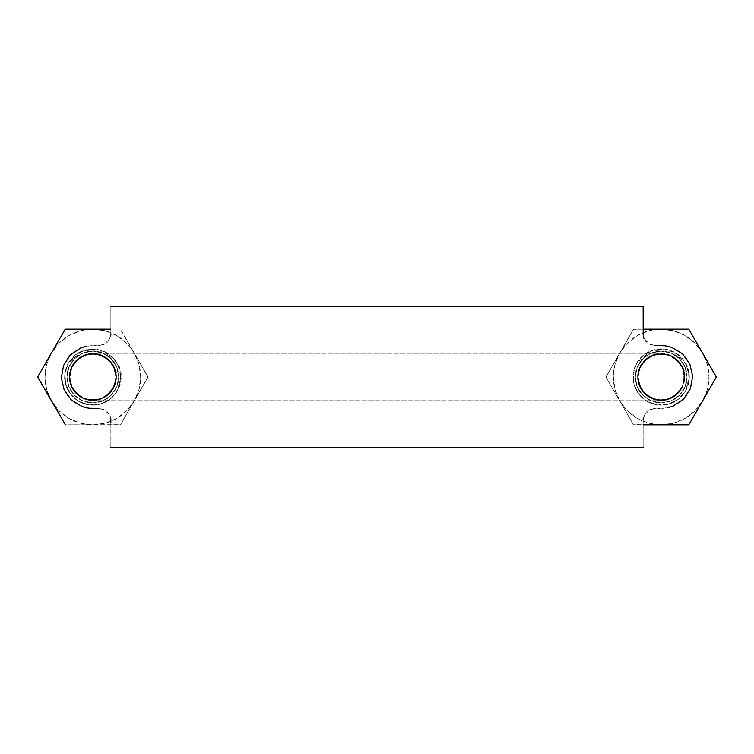 <?xml version="1.0" encoding="UTF-8"?>
<svg xmlns="http://www.w3.org/2000/svg" width="754" height="754" viewBox="0 0 754 754"><rect width="100%" height="100%" fill="white"/><g stroke="black" fill="none" stroke-linecap="round" stroke-linejoin="round"><path stroke-width="0.57" stroke-dasharray="3.77 2.83" d="M115.909 377A23.072 23.072 0 0 0 92.846 353.928A23.072 23.072 0 0 1 107.228 395.039A23.072 23.072 0 0 1 72.054 366.991A23.072 23.072 0 0 1 92.846 353.928A23.072 23.072 0 0 0 69.773 377A23.072 23.072 0 0 0 92.846 400.072A23.072 23.072 0 0 0 115.909 377C115.701 369.696 112.808 363.682 107.228 358.961C101.385 354.568 94.881 353.089 87.709 354.512C80.631 356.34 75.419 360.497 72.054 366.991C69.076 373.664 69.076 380.336 72.054 387.009C75.419 393.503 80.631 397.66 87.709 399.488C94.881 400.911 101.385 399.432 107.228 395.039C112.808 390.318 115.701 384.304 115.909 377L638.091 377A23.072 23.072 0 0 1 681.946 366.991A23.072 23.072 0 0 1 684.227 377A23.072 23.072 0 0 0 661.154 353.928A23.072 23.072 0 0 0 638.091 377A23.072 23.072 0 0 0 661.154 400.072A23.072 23.072 0 0 0 684.227 377A23.072 23.072 0 0 1 646.772 395.039A23.072 23.072 0 0 1 638.091 377L115.909 377L114.156 368.169L109.16 360.685L101.667 355.69L92.846 353.928L84.014 355.69L76.531 360.685L71.526 368.169L69.773 377L72.016 367.066L69.82 377.009L70.367 382.099L72.016 386.934L69.773 377L71.526 385.831L76.531 393.315L84.014 398.31L92.846 400.072L101.667 398.31L109.16 393.315L114.156 385.831L115.909 377L114.108 385.841L109.123 393.334L101.639 398.291L92.799 400.044L83.996 398.282L76.531 393.258L71.526 385.803L69.82 376.981L71.545 368.15L76.569 360.704L84.052 355.69L92.855 353.956L101.677 355.728L109.151 360.695L114.118 368.188L115.909 377C113.637 393.428 104.231 400.93 87.709 399.488C72.195 393.616 66.983 382.778 72.054 366.991C81.149 345.144 117.2 353.372 115.909 377L638.091 377C638.299 384.304 641.192 390.318 646.772 395.039C652.615 399.432 659.119 400.911 666.291 399.488C673.369 397.66 678.581 393.503 681.946 387.009C684.924 380.336 684.924 373.664 681.946 366.991C678.581 360.497 673.369 356.34 666.291 354.512C659.119 353.089 652.615 354.568 646.772 358.961C641.192 363.682 638.299 369.696 638.091 377L639.844 385.831L644.84 393.315L652.333 398.31L661.154 400.072L669.986 398.31L677.469 393.315L682.474 385.831L684.227 377L681.984 386.934L684.18 376.991L683.633 371.901L681.984 367.066L684.227 377L682.474 368.169L677.469 360.685L669.986 355.69L661.154 353.928L652.333 355.69L644.84 360.685L639.844 368.169L638.091 377L639.892 368.159L644.877 360.666L652.361 355.709L661.201 353.956L670.004 355.718L677.469 360.742L682.474 368.197L684.18 377.019L682.455 385.85L677.431 393.296L669.948 398.31L661.145 400.044L652.323 398.272L644.849 393.305L639.882 385.812L638.091 377C640.363 393.428 649.769 400.93 666.291 399.488C681.804 393.616 687.017 382.778 681.946 366.991C672.851 345.144 636.8 353.372 638.091 377M646.706 394.983L640.372 387.009L638.091 377.085L640.419 387L643.124 391.345L646.706 394.983M666.206 399.507L656.027 399.488L646.838 395.087L656.037 399.45L661.107 400.044L666.206 399.507M681.908 387.085L675.537 395.039L666.376 399.469L675.509 395.002L679.156 391.392L681.908 387.085M666.376 354.531L675.537 358.961L681.908 366.915L675.509 358.998L671.201 356.256L666.376 354.531M646.838 358.913L656.027 354.512L666.206 354.493L656.037 354.55L651.183 356.227L646.838 358.913M638.091 376.915L640.372 366.991L646.706 359.017L640.419 367.01L638.704 371.816L638.091 376.915M107.294 359.017L113.628 366.991L115.909 376.915L113.581 367L110.876 362.655L107.294 359.017M87.794 354.493L97.973 354.512L107.162 358.913L97.963 354.55L92.893 353.956L87.794 354.493M72.092 366.915L78.463 358.961L87.624 354.531L78.491 358.998L74.844 362.608L72.092 366.915M87.624 399.469L78.463 395.039L72.092 387.085L78.491 395.002L82.799 397.744L87.624 399.469M107.162 395.087L97.973 399.488L87.794 399.507L97.963 399.45L102.817 397.773L107.162 395.087M115.909 377.085L113.628 387.009L107.294 394.983L113.581 386.99L115.296 382.184L115.909 377.085M687.045 377A25.881 25.881 0 0 0 661.154 351.119A25.881 25.881 0 0 1 687.045 377A25.881 25.881 0 0 1 661.154 402.881A25.881 25.881 0 0 1 635.273 377A25.881 25.881 0 0 1 661.154 351.119A25.881 25.881 0 0 0 635.273 377A25.881 25.881 0 0 0 661.154 402.881A25.881 25.881 0 0 0 687.045 377L685.066 386.906L679.458 395.303L671.06 400.911L661.154 402.881L651.249 400.911L642.851 395.303L637.243 386.906L635.273 377L637.243 367.094L642.851 358.697L651.249 353.089L661.154 351.119L671.06 353.089L679.458 358.697L685.066 367.094L687.045 377L685.066 386.906L679.458 395.303L671.06 400.911L661.154 402.881L651.249 400.911L642.851 395.303L637.243 386.906L635.273 377L637.243 367.094L642.851 358.697L651.249 353.089L661.154 351.119L671.06 353.089L679.458 358.697L685.066 367.094L687.045 377M118.727 377A25.881 25.881 0 0 0 92.846 351.119A25.881 25.881 0 0 1 118.727 377A25.881 25.881 0 0 1 92.846 402.881A25.881 25.881 0 0 1 66.955 377A25.881 25.881 0 0 1 92.846 351.119A25.881 25.881 0 0 0 66.955 377A25.881 25.881 0 0 0 92.846 402.881A25.881 25.881 0 0 0 118.727 377L116.757 386.906L111.149 395.303L102.751 400.911L92.846 402.881L82.94 400.911L74.542 395.303L68.934 386.906L66.955 377L68.934 367.094L74.542 358.697L82.94 353.089L92.846 351.119L102.751 353.089L111.149 358.697L116.757 367.094L118.727 377L116.757 386.906L111.149 395.303L102.751 400.911L92.846 402.881L82.94 400.911L74.542 395.303L68.934 386.906L66.955 377L68.934 367.094L74.542 358.697L82.94 353.089L92.846 351.119L102.751 353.089L111.149 358.697L116.757 367.094L118.727 377M110.847 422.381L110.847 447.339L122.101 447.339L122.101 306.661L110.847 306.661L110.847 334.107M110.753 335.728L108.114 341.59L105.664 343.711L99.566 345.492L86.889 346.077M99.613 408.508L106.795 411.118L110.272 416.199L110.838 419.262M110.885 447.339L643.115 447.339M110.847 447.339L110.847 419.761L109.99 415.454L103.901 409.365L92.846 408.508C73.722 406.623 63.223 396.114 61.328 377C63.223 357.886 73.722 347.377 92.846 345.492L103.901 344.635L109.99 338.546L110.847 334.239L110.847 306.661L643.115 306.661M643.153 447.339L643.153 419.761L644.01 415.454L650.099 409.365L661.154 408.508C680.278 406.623 690.777 396.114 692.672 377C690.777 357.886 680.278 347.377 661.154 345.492L650.099 344.635L644.01 338.546L643.153 334.239L643.153 306.661L631.899 306.661L631.899 447.339L643.153 447.339L643.153 419.893M643.247 418.272L645.886 412.41L648.336 410.289L654.434 408.508L667.111 407.923M672.493 406.359L673.171 406.095M666.131 345.897L665.396 345.784M654.387 345.492L647.205 342.882L643.727 337.801L643.162 334.738M631.899 447.339L631.899 306.661L122.101 306.661L122.101 447.339L631.899 447.339M147.982 376.859A55.146 55.146 0 0 1 147.982 377.141L134.259 400.911A47.832 47.832 0 0 0 134.259 353.089L147.982 377.141L134.259 353.089A47.832 47.832 0 0 0 51.423 353.089A47.832 47.832 0 0 0 51.423 400.911L37.7 377.141A55.146 55.146 0 0 1 37.7 376.859L65.146 329.319A55.146 55.146 0 0 1 65.4 329.168L51.423 353.089L46.644 364.625L45.014 377L46.644 389.375L51.423 400.911L59.019 410.817L68.925 418.423L80.461 423.201L92.846 424.832A47.832 47.832 0 0 0 134.259 400.911L120.546 424.681A55.146 55.146 0 0 1 120.291 424.832L92.846 424.832L105.221 423.201L116.757 418.423L126.663 410.817L134.259 400.911L139.038 389.375L140.668 377L139.038 364.625L134.259 353.089L126.663 343.183L116.757 335.577L105.221 330.799L92.846 329.168L80.461 330.799L68.925 335.577L59.019 343.183L51.423 353.089L37.7 376.859L51.423 400.911A47.832 47.832 0 0 0 92.846 424.832L65.4 424.832A55.146 55.146 0 0 1 65.146 424.681L51.423 400.911L65.4 424.832L120.546 424.681L147.982 376.859L120.291 329.168A55.146 55.146 0 0 1 120.546 329.319L147.982 376.859M65.4 329.168L110.847 329.168M68.482 362.928L75.72 354.682L85.56 349.828L96.512 349.102L106.908 352.636L115.164 359.875L120.018 369.714L120.734 380.676L117.209 391.072L109.971 399.318L100.122 404.172L89.17 404.898L78.774 401.364L70.527 394.125L65.664 384.286L64.948 373.324L68.482 362.928L64.948 373.324L65.664 384.286L70.527 394.125L78.774 401.364L89.17 404.898L100.122 404.172L109.971 399.318L117.209 391.072L120.734 380.676L120.018 369.714L115.164 359.875L106.908 352.636L96.512 349.102L85.56 349.828L75.72 354.682L68.482 362.928A28.134 28.134 0 0 0 85.56 404.172A28.134 28.134 0 0 0 117.209 391.072L120.979 377L117.775 363.965L104.222 351.27L82.883 350.685L68.482 362.928C75.909 350.629 87.832 346.746 104.222 351.27C116.653 359.526 122.233 368.103 120.979 377C122.11 385.228 113.665 404.747 92.846 405.134C72.016 404.747 63.581 385.228 64.712 377L69.274 377A23.562 23.562 0 0 1 72.431 365.219C78.661 354.908 88.642 351.656 102.374 355.445C112.789 362.363 117.464 369.545 116.408 377L113.251 388.781A23.562 23.562 0 0 1 69.274 377L64.712 377A28.134 28.134 0 0 1 68.482 362.928M147.982 377.141L120.546 424.681L147.982 377.141M120.291 424.832L110.847 424.832L120.291 424.832M72.431 365.219A23.562 23.562 0 0 1 113.251 365.219A23.562 23.562 0 0 1 92.846 400.562A23.562 23.562 0 0 0 113.251 365.219A23.562 23.562 0 0 0 72.431 365.219A23.562 23.562 0 0 0 92.846 400.562A23.562 23.562 0 0 1 72.431 365.219A23.562 23.562 0 0 0 100.904 399.149A23.562 23.562 0 0 0 110.895 361.854A23.562 23.562 0 0 0 72.431 365.219M64.712 377L69.274 377M78.981 329.168L92.846 329.168M688.854 329.319L688.6 329.168A55.146 55.146 0 0 1 688.854 329.319L716.3 376.859A55.146 55.146 0 0 1 716.3 377.141L702.577 400.911A47.832 47.832 0 0 0 661.154 329.168A47.832 47.832 0 0 0 619.741 400.911L606.018 377.141A55.146 55.146 0 0 1 606.018 376.859L633.454 329.319A55.146 55.146 0 0 1 633.709 329.168L643.153 329.168L633.454 329.319L606.018 377.141L633.454 424.681L619.741 400.911L627.337 410.817L637.243 418.423L648.779 423.201L661.154 424.832A47.832 47.832 0 0 0 702.577 400.911L707.356 389.375L708.986 377L707.356 364.625L702.577 353.089L694.981 343.183L685.075 335.577L673.539 330.799L661.154 329.168L648.779 330.799L637.243 335.577L627.337 343.183L619.741 353.089L614.962 364.625L613.332 377L614.962 389.375L619.741 400.911A47.832 47.832 0 0 0 661.154 424.832L673.539 423.201L685.075 418.423L694.981 410.817L702.577 400.911L688.854 424.681A55.146 55.146 0 0 1 688.6 424.832L633.709 424.832A55.146 55.146 0 0 1 633.454 424.681L688.854 424.681M643.153 329.168L688.6 329.168M702.577 400.911L716.3 377.141L709.514 365.106M633.021 377A28.134 28.134 0 0 1 636.791 362.928L644.029 354.682L653.878 349.828L664.83 349.102L675.226 352.636L683.473 359.875L688.336 369.714L689.052 380.676L685.518 391.072L678.28 399.318L668.44 404.172L657.488 404.898L647.092 401.364L638.836 394.125L633.982 384.286L633.266 373.324L636.791 362.928L633.266 373.324L633.982 384.286L638.836 394.125L647.092 401.364L657.488 404.898L668.44 404.172L678.28 399.318L685.518 391.072L689.052 380.676L688.336 369.714L683.473 359.875L675.226 352.636L664.83 349.102L653.878 349.828L644.029 354.682L636.791 362.928A28.134 28.134 0 0 0 653.878 404.172A28.134 28.134 0 0 0 685.518 391.072L689.288 377L686.093 363.965L672.54 351.27L651.192 350.685L636.791 362.928A28.134 28.134 0 0 1 685.518 362.928A28.134 28.134 0 0 1 661.154 405.134A28.134 28.134 0 0 1 633.021 377L637.592 377A23.562 23.562 0 0 1 640.749 365.219C646.979 354.908 656.96 351.656 670.692 355.445C681.098 362.363 685.772 369.545 684.726 377L681.569 388.781A23.562 23.562 0 0 1 637.592 377A23.562 23.562 0 0 0 661.154 400.562A23.562 23.562 0 0 0 681.569 365.219A23.562 23.562 0 0 0 640.749 365.219A23.562 23.562 0 0 1 681.569 365.219A23.562 23.562 0 0 1 661.154 400.562A23.562 23.562 0 0 1 640.749 365.219A23.562 23.562 0 0 0 661.154 400.562A23.562 23.562 0 0 0 681.569 365.219A23.562 23.562 0 0 0 637.592 377M633.454 424.681L606.018 377.141L633.454 424.681M606.018 376.859L633.454 329.319L606.018 376.859M695.65 341.081L702.577 353.089M647.3 329.168L661.154 329.168M92.685 400.044L661.315 400.044L92.685 400.044M661.315 353.956L92.685 353.956L661.315 353.956"/><path stroke-width="1.13" d="M110.847 334.107L110.753 335.728M86.889 346.077L80.829 347.905L70.386 354.898L63.553 365.483L61.347 377.886L64.241 390.129L71.63 400.299L82.44 406.708L88.604 408.216L99.613 408.508M110.838 419.262L110.847 422.381M643.115 447.339L110.885 447.339M643.115 306.661L110.885 306.661M643.153 419.893L643.247 418.272M653.586 408.536L654.434 408.508M667.111 407.923L673.171 406.095L683.614 399.102L690.447 388.517L692.653 376.114L689.759 363.871L682.37 353.701L671.56 347.292L665.396 345.784L654.387 345.492M645.452 341.053L645.113 340.582M643.982 338.48L643.727 337.801M643.19 335.134L643.153 306.661L110.847 306.661M110.847 447.339L643.153 447.339M37.907 377.509L37.926 376.463M64.929 329.687L65.4 329.168L78.981 329.168M92.846 329.168L65.146 329.319L37.7 376.859L65.4 424.832L37.7 377.141M37.7 376.859L65.146 329.319M65.4 329.168L110.847 329.168M716.093 376.491L716.074 377.537M702.577 353.089L709.514 365.106M702.577 400.911L688.854 424.681L688.148 424.832M661.154 329.168L647.3 329.168M688.6 424.832L643.153 424.832L688.854 424.681L716.3 377.141L695.65 341.081M688.854 329.319L716.3 376.859M716.3 377.141L688.854 424.681M643.153 329.168L688.6 329.168"/></g></svg>
